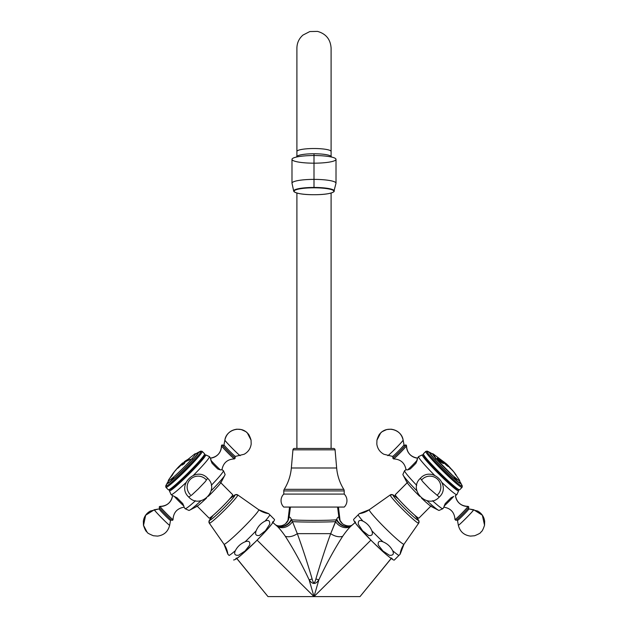 <?xml version="1.0" encoding="UTF-8"?>
<svg xmlns="http://www.w3.org/2000/svg" width="628" height="628" viewBox="0 0 628 628"><rect width="100%" height="100%" fill="white"/><g stroke="black" fill="none" stroke-linecap="round" stroke-linejoin="round"><path stroke-width="0.94" d="M236.371 558.017L267.999 596.6L236.842 558.465L267.999 596.6L314 596.6L257.119 540.159L314 596.6L309.125 579.785C301.691 563.952 293.763 549.461 285.324 536.296C281.941 531.437 279.122 527.999 276.854 525.974L274.797 524.262M267.999 596.6L360.009 596.6L391.158 558.465L360.009 596.6L314 596.6L370.881 540.159L314 596.6L318.875 579.785C326.309 563.952 334.245 549.461 342.676 536.296C346.059 531.437 348.885 527.999 351.146 525.974L352.104 525.126L351.146 525.974A11.383 9.169 45.8 0 1 335.517 521.617L336.671 519.199C337.621 517.331 338.374 516.734 338.932 517.409L337.574 507.063L338.932 517.409L339.779 519.285A11.383 9.899 -16.9 0 0 340.038 520.376A11.383 9.899 163.1 0 1 339.779 519.285L338.932 517.409A11.383 10.692 -49.7 0 0 342.425 523.721A11.383 10.692 130.3 0 1 338.932 517.409C338.374 516.734 337.621 517.331 336.671 519.199A11.383 9.828 -123.9 0 0 352.08 525.126M336.49 596.6L346.53 596.6L336.49 596.6M289.563 507.063L287.962 520.376A11.383 9.899 16.9 0 0 288.221 519.285L289.068 517.409L290.426 507.063L289.068 517.409C289.626 516.734 290.379 517.331 291.329 519.199L291.58 519.78C300.027 520.628 327.973 520.628 336.42 519.78C327.973 520.628 300.027 520.628 291.58 519.78L292.483 521.617C301.691 522.245 326.309 522.245 335.517 521.617C326.309 522.245 301.691 522.245 292.483 521.617L297.303 533.643L330.697 533.643L336.671 519.199A11.383 9.828 56.1 0 0 352.182 525.055L355.581 522.166M315.876 578.969C320.735 562.437 325.681 547.333 330.697 533.643L297.303 533.643C302.319 547.333 307.265 562.437 312.124 578.969C313.38 583.946 314.628 583.946 315.876 578.969C320.735 562.437 325.681 547.333 330.697 533.643L335.517 521.617A11.383 9.169 -134.2 0 0 351.146 525.974C348.885 527.999 346.059 531.437 342.676 536.296A11.383 7.379 29.2 0 1 330.697 533.643A11.383 7.379 -150.8 0 0 342.676 536.296C334.245 549.461 326.309 563.952 318.875 579.785A11.383 4.074 19.9 0 1 315.876 578.969A11.383 4.074 -160.1 0 0 318.875 579.785L314 596.6L309.125 579.785C312.438 584.668 315.688 584.668 318.875 579.785C315.688 584.668 312.438 584.668 309.125 579.785A11.383 4.074 160.1 0 0 312.124 578.969C313.38 583.946 314.628 583.946 315.876 578.969M352.151 525.079A11.383 9.671 53.1 0 1 336.42 519.78A11.383 9.671 -126.9 0 0 352.151 525.079M353.203 524.262L352.104 525.126M312.124 578.969A11.383 4.074 -19.9 0 1 309.125 579.785C301.691 563.952 293.755 549.461 285.324 536.296A11.383 7.379 150.8 0 0 297.303 533.643C302.319 547.333 307.265 562.437 312.124 578.969M285.324 536.296C281.941 531.437 279.122 527.999 276.854 525.974A11.383 9.169 134.2 0 0 292.483 521.617L297.303 533.643A11.383 7.379 -29.2 0 1 285.324 536.296M275.849 525.079A11.383 9.671 126.9 0 0 291.58 519.78L292.483 521.617A11.383 9.169 -45.8 0 1 276.854 525.974L275.896 525.126M287.962 520.376L285.583 523.721A11.383 10.692 49.7 0 0 289.068 517.409C289.626 516.734 290.379 517.331 291.329 519.199A11.383 9.828 -56.1 0 1 275.818 525.055A11.383 9.828 123.9 0 0 291.329 519.199L291.58 519.78A11.383 9.671 -53.1 0 1 275.873 525.094M288.221 519.285L289.068 517.409A11.383 10.692 -130.3 0 1 286.329 523.022M296.903 448.463L296.903 193.055L296.903 448.463M331.097 193.055L331.097 448.463L331.097 193.055M296.903 48.128L296.903 151.489L296.903 48.128C297.005 42.892 299.022 38.544 302.955 35.082L309.816 31.549L317.54 31.4C325.987 33.786 330.509 39.368 331.097 48.128L331.097 151.489L331.097 48.128M331.097 151.489A17.097 2.967 180 0 0 314 148.522A17.097 2.967 180 0 0 296.903 151.489L296.903 156.474L296.903 151.489A17.097 2.967 0 0 1 314 148.522A17.097 2.967 0 0 1 331.097 151.489L331.097 156.474L331.097 151.489M331.097 156.733A17.097 2.967 180 0 0 314 153.766A17.097 2.967 180 0 0 296.903 156.733M296.259 157.094L297.177 156.215A17.097 2.967 0 0 1 314 153.766L314 155.532L314 153.766A17.097 2.967 0 0 1 330.83 156.215L331.741 157.094M344.254 507.063L283.746 507.063A9.106 9.106 0 0 1 283.785 494.079L344.215 494.079A9.106 9.106 0 0 1 344.254 507.063L283.746 507.063A9.106 9.106 0 0 1 283.785 494.079L283.785 490.931L344.215 490.931L344.215 494.079L283.785 494.079L283.785 490.931A3.054 3.054 0 0 1 284.241 489.322L343.759 489.322A3.054 3.054 0 0 1 344.215 490.931L283.785 490.931A3.054 3.054 0 0 1 284.241 489.322L343.759 489.322A48.427 48.427 0 0 1 336.655 467.993L291.345 467.993A48.427 48.427 0 0 1 284.241 489.322A48.427 48.427 0 0 0 291.345 467.993L292.938 449.836L335.069 449.836L336.655 467.993L291.345 467.993L292.938 449.836A1.499 1.499 0 0 1 294.43 448.463L333.57 448.463A1.499 1.499 0 0 1 335.069 449.836L292.938 449.836A1.499 1.499 0 0 1 294.43 448.463L333.57 448.463A1.499 1.499 0 0 1 335.069 449.836L336.655 467.993A48.427 48.427 0 0 0 343.759 489.322A3.054 3.054 0 0 1 344.215 490.931L344.215 494.079A9.106 9.106 0 0 1 344.254 507.063M334.261 191.257A20.324 3.533 180 0 0 314 187.45L314 179.38A22.011 3.823 -0 0 1 336.011 183.203A22.011 3.823 180 0 0 314 179.38L314 155.532A22.011 3.823 -0 0 1 336.011 159.355L336.011 183.203L333.766 191.87C330.438 193.746 323.852 194.704 314 194.719A19.884 3.454 180 0 0 333.884 191.265A19.884 3.454 180 0 0 314 187.811A19.884 3.454 180 0 0 294.116 191.265A19.884 3.454 180 0 0 314 194.719L314 194.719A19.884 3.454 180 0 0 333.884 191.265A19.884 3.454 180 0 0 314 187.811A19.884 3.454 180 0 0 294.116 191.265A19.884 3.454 180 0 0 314 194.719C304.148 194.704 297.562 193.746 294.234 191.87L293.739 191.257A20.324 3.533 -0 0 1 314 187.45A20.324 3.533 180 0 0 293.739 191.257L291.989 183.203A22.011 3.823 -0 0 1 314 179.38L314 187.45A20.324 3.533 -0 0 1 334.261 191.257M314 155.532A22.011 3.823 180 0 0 291.989 159.355A22.011 3.823 180 0 0 314 163.178A22.011 3.823 180 0 0 336.011 159.355A22.011 3.823 180 0 0 314 155.532L314 179.38A22.011 3.823 180 0 0 291.989 183.203L291.989 159.355A22.011 3.823 -0 0 1 314 155.532M392.272 558.677A26.345 1.947 -135.2 0 1 372.223 541.477A26.345 1.947 -135.2 0 1 354.914 521.523M358.58 514.41L358.086 514.905A29.752 2.198 44.8 0 0 362.913 521.114C359.522 519.584 357.991 520.651 358.329 524.325L362.591 530.77L368.605 535.456C372.114 535.943 373.189 534.389 371.847 530.793A29.752 2.198 44.8 0 0 382.915 541.799C379.312 540.472 377.766 541.564 378.268 545.065L382.994 551.054L389.454 555.278C393.136 555.592 394.196 554.061 392.641 550.678A29.752 2.198 44.8 0 0 398.874 555.474L394.415 559.964M394.486 559.886L400.122 554.218A22.71 22.647 44.8 0 1 403.992 544.24A24.476 1.805 -135.2 0 1 385.364 528.266A24.476 1.805 -135.2 0 1 369.288 509.724A22.71 22.647 44.8 0 1 359.334 513.649L358.086 514.905A29.752 2.198 44.8 0 0 362.913 521.114C367.035 523.195 370.01 526.421 371.847 530.793A29.752 2.198 44.8 0 0 382.915 541.799C387.295 543.613 390.538 546.572 392.641 550.678A29.752 2.198 44.8 0 0 398.874 555.474L399.369 554.979M404.016 544.201A24.476 1.805 -135.2 0 1 404.008 544.225A24.476 1.805 -135.2 0 1 403.992 544.24L418.664 523.202L403.992 544.24A24.476 1.805 -135.2 0 1 385.364 528.266A24.476 1.805 -135.2 0 1 369.288 509.724L390.247 494.942A20.041 1.484 44.8 0 0 403.411 510.124A20.041 1.484 44.8 0 0 418.664 523.202A20.041 1.484 -135.2 0 1 403.411 510.124A20.041 1.484 -135.2 0 1 390.247 494.942A2.276 2.269 44.8 0 1 393.159 495.194A17.796 1.319 44.8 0 0 404.848 508.672A17.796 1.319 44.8 0 0 418.397 520.29A2.276 2.269 44.8 0 1 418.664 523.202A20.041 1.484 44.8 0 0 418.672 523.187A2.276 2.269 -135.2 0 0 418.397 520.29A17.796 1.319 -135.2 0 1 404.848 508.672A17.796 1.319 -135.2 0 1 393.159 495.194A17.796 1.319 -135.2 0 1 398.285 498.875A17.796 1.319 44.8 0 0 393.159 495.194A2.276 2.269 -135.2 0 0 390.247 494.942A20.041 1.484 44.8 0 0 390.247 494.942L369.288 509.724A24.476 1.805 -135.2 0 1 369.303 509.708A24.476 1.805 -135.2 0 1 369.327 509.7M414.684 515.188A17.796 1.319 -135.2 0 1 418.397 520.29A17.796 1.319 44.8 0 0 414.684 515.188M399.541 554.799L400.122 554.218A22.71 22.647 -135.2 0 1 403.992 544.24A24.476 1.805 -135.2 0 1 403.992 544.24L400.169 554.179M359.373 513.61L369.303 509.708A24.476 1.805 -135.2 0 0 369.288 509.724A22.71 22.647 -135.2 0 1 359.334 513.649L358.753 514.23M369.303 509.708L390.263 494.927A20.041 1.484 -135.2 0 1 390.263 494.927A20.041 1.484 -135.2 0 1 390.278 494.919M414.747 515.243L418.868 520.667L418.672 523.187A20.041 1.484 -135.2 0 1 418.664 523.202L404.008 544.225M398.874 555.474L400.122 554.218M392.641 550.678C394.196 554.061 393.136 555.592 389.454 555.278L382.994 551.054L378.268 545.065C377.766 541.564 379.312 540.472 382.915 541.799C387.295 543.613 390.538 546.572 392.641 550.678M371.847 530.793C373.189 534.389 372.114 535.943 368.605 535.456L362.591 530.77L358.329 524.325C357.991 520.651 359.522 519.584 362.913 521.114C367.035 523.195 370.01 526.421 371.847 530.793M359.334 513.649L354.098 518.916M394.4 559.972C393.952 560.796 389.902 557.821 382.248 551.062L372.129 541.399L358.188 526.547C355.165 523.03 353.643 520.651 353.611 519.403L353.697 519.317M354.121 518.893L355.338 517.668M356.696 516.302L357.513 515.478M273.086 521.523A26.345 1.947 135.2 0 1 255.777 541.477A26.345 1.947 135.2 0 1 235.728 558.677M258.673 509.7A24.476 1.805 135.2 0 1 258.697 509.708A24.476 1.805 135.2 0 1 258.712 509.724L237.753 494.942A2.276 2.269 135.2 0 0 234.841 495.194A17.796 1.319 -44.8 0 0 229.715 498.875A17.796 1.319 135.2 0 1 234.841 495.194A17.796 1.319 135.2 0 1 223.152 508.672A17.796 1.319 135.2 0 1 209.603 520.29A2.276 2.269 135.2 0 0 209.336 523.202A20.041 1.484 -44.8 0 0 209.336 523.202A2.276 2.269 -44.8 0 1 209.603 520.29A17.796 1.319 -44.8 0 0 223.152 508.672A17.796 1.319 -44.8 0 0 234.841 495.194A2.276 2.269 -44.8 0 1 237.753 494.942A20.041 1.484 135.2 0 1 224.589 510.124A20.041 1.484 135.2 0 1 209.336 523.202L224.008 544.24A24.476 1.805 135.2 0 1 223.992 544.225L209.336 523.202A20.041 1.484 -44.8 0 0 224.589 510.124A20.041 1.484 -44.8 0 0 237.753 494.942L258.712 509.724A24.476 1.805 135.2 0 1 242.636 528.266A24.476 1.805 135.2 0 1 224.008 544.24A22.71 22.647 135.2 0 1 227.878 554.218L229.126 555.474A29.752 2.198 -44.8 0 0 235.359 550.678C237.463 546.572 240.705 543.613 245.085 541.799A29.752 2.198 -44.8 0 0 256.153 530.793C257.99 526.421 260.965 523.195 265.087 521.114A29.752 2.198 -44.8 0 0 269.914 514.905L268.666 513.649A22.71 22.647 -44.8 0 1 258.712 509.724A24.476 1.805 135.2 0 1 242.636 528.266A24.476 1.805 135.2 0 1 224.008 544.24A22.71 22.647 -44.8 0 1 227.878 554.218L229.126 555.474A29.752 2.198 -44.8 0 0 235.359 550.678C233.804 554.061 234.864 555.592 238.538 555.278L245.014 551.054L249.732 545.057C250.234 541.564 248.688 540.472 245.085 541.799A29.752 2.198 -44.8 0 0 256.153 530.793C254.811 534.381 255.886 535.935 259.388 535.456L265.409 530.77L269.671 524.317C270.001 520.643 268.478 519.576 265.087 521.114A29.752 2.198 -44.8 0 0 269.914 514.905L274.381 519.395C275.213 519.858 272.214 523.893 265.416 531.508L255.698 541.579L240.767 555.435C237.235 558.433 234.848 559.948 233.6 559.972M209.603 520.29A17.796 1.319 135.2 0 1 213.316 515.188A17.796 1.319 -44.8 0 0 209.603 520.29M274.31 519.317L269.428 514.41M269.247 514.23L268.666 513.649A22.71 22.647 135.2 0 1 258.712 509.724A24.476 1.805 135.2 0 0 258.697 509.708L268.627 513.61M237.722 494.919A20.041 1.484 135.2 0 1 237.737 494.927A20.041 1.484 -44.8 0 0 237.737 494.927A20.041 1.484 135.2 0 1 237.753 494.942L258.697 509.708M227.838 554.179L223.992 544.225A24.476 1.805 135.2 0 1 223.992 544.225A24.476 1.805 135.2 0 1 223.984 544.201M213.253 515.243L209.21 520.494L209.328 523.187A20.041 1.484 135.2 0 1 209.328 523.187L223.992 544.225M269.914 514.905L268.666 513.649M265.087 521.114C268.478 519.576 270.001 520.643 269.671 524.317L265.409 530.77L259.388 535.456C255.886 535.935 254.811 534.381 256.153 530.793C257.99 526.421 260.965 523.195 265.087 521.114M245.085 541.799C248.688 540.472 250.234 541.564 249.732 545.057L245.014 551.054L238.538 555.278C234.864 555.592 233.804 554.061 235.359 550.678C237.463 546.572 240.705 543.613 245.085 541.799M232.627 494.644A16.634 1.232 135.2 0 1 232.721 494.731A16.634 1.232 135.2 0 1 221.166 507.871A16.634 1.232 135.2 0 1 209.069 518.076M220.459 482.382L232.69 494.676A16.634 1.232 135.2 0 1 232.721 494.731L220.805 482.751L232.721 494.731A16.634 1.232 135.2 0 1 221.464 507.573A16.634 1.232 135.2 0 1 209.1 518.131L196.87 505.838M221.425 481.527A17.945 1.327 135.2 0 1 208.331 496.308A17.945 1.327 135.2 0 0 221.268 482.006L224.871 475.137A25.544 1.892 -44.8 0 0 225.091 474.446A65.862 65.595 169.6 0 0 223.435 470.717A26.996 1.994 -44.8 0 0 223.411 470.662L225.075 474.399A25.544 1.892 135.2 0 1 225.091 474.446A25.544 1.892 135.2 0 1 211.126 490.821A25.544 1.892 -44.8 0 0 224.871 475.137M188.777 510.289A25.544 1.892 -44.8 0 0 189.601 510.211L196.493 506.647A17.945 1.327 135.2 0 0 206.494 498.09A17.945 1.327 135.2 0 1 195.912 506.702M234.487 458.848A9.247 0.463 -134.6 0 1 234.456 458.903C227.438 459.225 223.27 462.844 221.959 469.76L220.397 469.909L221.959 469.736A45.773 45.585 169.6 0 0 223.435 470.717A26.996 1.994 -44.8 0 0 223.356 470.6L221.794 469.556M173.038 519.537A0.777 0.769 169.6 0 1 172.119 520.29A9.153 0.463 -134.6 0 1 165.831 514.622A9.153 0.463 -134.6 0 1 159.237 507.338L160.069 506.38A9.247 0.463 45.4 0 0 160.03 506.435A9.247 0.463 45.4 0 0 166.624 513.72A9.247 0.463 45.4 0 0 173.038 519.521C173.461 512.495 177.143 508.382 184.083 507.165L185.079 508.672A26.996 1.994 -44.8 0 0 195.528 500.728A26.996 1.994 -44.8 0 1 185.142 508.727A26.996 1.994 -44.8 0 1 185.056 508.601A45.773 45.585 169.6 0 0 184.083 507.126L183.831 506.003L184.083 507.126M222.445 444.946L221.48 445.762A9.247 0.463 -134.6 0 0 227.721 452.71A9.247 0.463 -134.6 0 0 234.456 458.903A9.247 0.463 -134.6 0 1 227.721 452.71A9.247 0.463 -134.6 0 1 221.48 445.778A9.247 0.463 -134.6 0 1 221.48 445.762A12.105 12.058 -10.4 0 1 210.443 458.157L210.882 460.332A9.043 0.455 45.4 0 0 220.397 469.909L217.806 469.006L212.029 463.197L210.443 458.157A12.105 12.058 169.6 0 0 221.48 445.778A9.247 0.463 -134.6 0 1 221.48 445.747A9.247 0.463 -134.6 0 1 221.48 445.762A0.777 0.769 -10.4 0 1 222.398 444.993A9.153 0.463 45.4 0 1 222.445 444.946A9.153 0.463 45.4 0 1 223.183 445.456A9.153 0.463 45.4 0 0 222.398 444.993A0.777 0.769 169.6 0 0 221.48 445.778C221.056 452.78 217.374 456.901 210.435 458.11L209.446 456.611A26.996 1.994 135.2 0 1 209.469 456.682A45.773 45.585 169.6 0 0 210.443 458.157A45.773 45.585 -10.4 0 1 209.469 456.682A65.862 65.595 169.6 0 0 205.709 454.962A25.544 1.892 -44.8 0 0 205.615 454.837L209.383 456.556A26.996 1.994 135.2 0 1 209.469 456.682A26.996 1.994 135.2 0 1 193.502 475.215A26.996 1.994 135.2 0 0 209.469 456.682A65.862 65.595 -10.4 0 0 205.709 454.962L204.304 455.331L205.709 454.962A25.544 1.892 135.2 0 1 187.968 475.129A25.544 1.892 135.2 0 1 169.395 490.806A65.862 65.595 169.6 0 0 169.427 490.884A65.862 65.595 -10.4 0 1 169.395 490.806A25.544 1.892 135.2 0 1 169.419 490.578L169.819 489.141M169.552 490.24A25.544 1.892 -44.8 0 0 169.395 490.806A25.544 1.892 -44.8 0 0 169.411 490.845A25.544 1.892 -44.8 0 0 188.149 474.949A25.544 1.892 -44.8 0 0 205.709 454.962A25.544 1.892 135.2 0 0 205.348 454.845L203.912 455.229M169.733 489.581L169.395 490.806L169.733 489.581M168.343 489.746A25.544 1.892 -44.8 0 0 168.704 489.856A25.544 1.892 -44.8 0 0 187.827 473.159A25.544 1.892 -44.8 0 0 204.634 454.13A25.544 1.892 -44.8 0 0 204.657 453.895L202.232 451.454A25.544 1.892 -44.8 0 0 202.185 451.367L204.61 453.809A25.544 1.892 135.2 0 1 204.657 453.895A25.544 1.892 -44.8 0 0 204.524 453.761M197.687 452.678A22.011 1.625 -44.8 0 0 196.376 453.526A22.011 1.625 135.2 0 1 198.401 452.607A22.011 1.625 -44.8 0 0 197.687 452.678L200.261 451.344A24.853 1.837 135.2 0 1 201.07 451.273L198.401 452.607A22.011 1.625 135.2 0 1 183.109 469.987A22.011 1.625 135.2 0 1 167.111 483.497A22.011 1.625 135.2 0 1 168.155 481.598A22.011 1.625 -44.8 0 0 167.299 482.901A22.011 1.625 -44.8 0 0 167.111 483.497L165.737 486.143L165.918 487.304A25.544 1.892 -44.8 0 0 165.918 487.304A25.544 1.892 -44.8 0 0 165.957 487.391A25.544 1.892 -44.8 0 0 184.946 471.173A25.544 1.892 -44.8 0 0 202.232 451.454L204.657 453.895A25.544 1.892 135.2 0 1 187.372 473.614A25.544 1.892 135.2 0 1 168.382 489.832L165.957 487.391M166.679 484.321A24.853 1.837 -44.8 0 0 165.737 486.135L167.111 483.497A22.011 1.625 -44.8 0 0 183.109 469.987A22.011 1.625 -44.8 0 0 198.401 452.607L201.07 451.273A24.853 1.837 135.2 0 1 183.808 470.898A24.853 1.837 135.2 0 1 165.737 486.143A24.853 1.837 135.2 0 1 165.949 485.475L167.299 482.901M197.467 453.526A20.7 1.531 -44.8 0 0 196.737 453.628A20.7 1.531 -44.8 0 1 197.435 453.455A20.7 1.531 -44.8 0 1 197.467 453.526A20.7 1.531 -44.8 0 1 183.086 469.877A20.7 1.531 -44.8 0 1 168.037 482.579L168.037 482.579A20.7 1.531 -44.8 0 0 168.076 482.649A20.7 1.531 -44.8 0 0 183.462 469.509A20.7 1.531 -44.8 0 0 197.467 453.526M168.249 481.959A20.7 1.531 -44.8 0 0 168.037 482.579A20.7 1.531 -44.8 0 1 168.249 481.959M189.601 510.211A25.544 1.892 -44.8 0 0 201.023 500.697A25.544 1.892 135.2 0 1 188.871 510.415L185.142 508.727M222.014 469.775A45.773 45.585 -10.4 0 0 223.435 470.717A26.996 1.994 -44.8 0 1 211.298 485.334A26.996 1.994 -44.8 0 0 223.435 470.717A65.862 65.595 -10.4 0 1 225.091 474.446M169.411 490.845L171.106 494.621A26.996 1.994 135.2 0 0 185.825 482.736A26.996 1.994 135.2 0 1 171.161 494.683A26.996 1.994 135.2 0 1 171.091 494.566M172.559 495.547L176.994 497.784L182.764 503.593L183.831 506.003A9.043 0.455 -134.6 0 1 174.317 496.426L172.559 495.547C171.248 502.431 167.079 506.05 160.069 506.38A9.247 0.463 45.4 0 0 160.03 506.435A0.777 0.769 169.6 0 0 159.237 507.338L159.237 507.338A0.777 0.769 -10.4 0 1 160.03 506.435A12.105 12.058 169.6 0 0 172.551 495.641M169.796 489.361A24.249 1.79 -44.8 0 0 187.419 474.485A24.249 1.79 -44.8 0 0 204.257 455.339M204.634 454.13L204.233 455.559A24.249 1.79 135.2 0 1 188.29 473.622A24.249 1.79 135.2 0 1 170.141 489.471L168.704 489.856M201.07 451.273A24.853 1.837 -44.8 0 0 200.929 451.14L202.083 451.32A25.544 1.892 135.2 0 1 202.232 451.454L201.07 451.273L202.232 451.454A25.544 1.892 135.2 0 1 184.483 471.628A25.544 1.892 135.2 0 1 165.918 487.304A25.544 1.892 135.2 0 1 165.91 487.297A25.544 1.892 135.2 0 1 165.91 487.289L165.737 486.143A24.853 1.837 -44.8 0 0 165.737 486.143A24.853 1.837 -44.8 0 0 183.808 470.898A24.853 1.837 -44.8 0 0 201.07 451.273M147.093 532.159L143.459 525.228L145.649 515.235L154.315 509.748A10.912 0.549 -134.6 0 1 154.347 509.685L145.649 515.235L143.514 525.487M154.315 509.748C154.072 510.509 170.361 526.892 169.662 525.173A10.912 0.549 -134.6 0 1 169.662 525.204A10.912 0.549 -134.6 0 1 162.016 518.273A10.912 0.549 -134.6 0 1 154.315 509.748L159.096 508.923L154.315 509.748M172.559 495.61A12.105 12.058 -10.4 0 1 160.03 506.435A9.247 0.463 45.4 0 0 166.624 513.72A9.247 0.463 45.4 0 0 173.038 519.521A9.247 0.463 45.4 0 0 173.038 519.505A9.247 0.463 45.4 0 0 173.038 519.505L172.072 520.337A9.153 0.463 -134.6 0 1 165.352 514.144A9.153 0.463 -134.6 0 1 159.237 507.338M176.994 497.784L182.764 503.593A9.491 0.479 -134.6 0 1 176.994 497.784A9.491 0.479 45.4 0 0 182.764 503.593L183.831 506.003A9.043 0.455 -134.6 0 1 174.317 496.426L176.994 497.784M159.732 508.021L159.119 508.884A8.125 0.408 45.4 0 0 159.096 508.923A0.777 0.769 169.6 0 0 159.74 508.083A0.777 0.769 -10.4 0 1 159.096 508.923A8.125 0.408 45.4 0 0 164.834 515.274A8.125 0.408 45.4 0 0 170.526 520.439A8.125 0.408 45.4 0 0 170.526 520.416A8.125 0.408 45.4 0 1 170.526 520.439L169.662 525.204C168.092 531.571 164.065 535.205 157.565 536.1L153.373 535.747C149.291 534.043 147.297 532.952 147.384 532.473L146.866 531.947C147.046 531.531 145.924 532.748 143.459 525.228L143.341 521.162C144.032 516.648 146.363 513.272 150.351 511.035L159.119 508.884A8.125 0.408 45.4 0 0 159.096 508.923A8.125 0.408 45.4 0 0 164.834 515.274A8.125 0.408 45.4 0 0 170.526 520.439L171.515 519.874M207.633 478.293L205.199 481.715L198.401 488.851L191.823 494.966L188.745 497.07L191.823 494.966L198.401 488.851L205.199 481.715L207.633 478.293C196.101 465.529 176.044 485.468 188.745 497.07C200.277 509.834 220.326 489.887 207.633 478.293M205.819 479.352A10.912 10.864 169.6 0 0 190.394 479.297A10.912 10.864 169.6 0 0 190.308 494.66M251.09 440.228L247.424 433.124C240.508 425.446 226.213 429.874 224.863 440.11L224.871 440.055A10.912 0.549 45.4 0 0 224.863 440.11C226.213 429.874 240.508 425.446 247.424 433.124L251.059 440.055C248.602 432.535 247.479 433.752 247.66 433.336L247.134 432.81C247.22 432.331 245.226 431.24 241.152 429.536L236.952 429.183C230.46 430.078 226.425 433.713 224.863 440.079L223.992 444.844A8.125 0.408 -134.6 0 1 223.992 444.844A8.125 0.408 -134.6 0 1 224 444.828M222.398 444.993A9.153 0.463 45.4 0 0 228.992 452.27A9.153 0.463 45.4 0 0 235.28 457.945A9.153 0.463 45.4 0 0 234.786 457.2A9.153 0.463 45.4 0 1 235.28 457.945L235.28 457.945A9.153 0.463 45.4 0 1 228.984 452.27A9.153 0.463 45.4 0 1 222.398 444.993M234.786 457.239A0.777 0.769 169.6 0 0 234.998 457.663A8.761 0.44 45.4 0 0 234.801 457.317A8.761 0.44 -134.6 0 1 234.998 457.663A8.761 0.44 -134.6 0 1 228.984 452.239A8.761 0.44 -134.6 0 1 222.681 445.276A8.761 0.44 -134.6 0 1 223.066 445.433M240.202 455.535C240.909 457.255 224.612 440.872 224.863 440.11L223.992 444.867A8.125 0.408 -134.6 0 1 223.992 444.844L224.863 440.11A10.912 0.549 45.4 0 0 232.289 448.361A10.912 0.549 45.4 0 0 240.179 455.598A10.912 0.549 45.4 0 0 240.202 455.535M217.806 469.006L212.029 463.197A9.491 0.479 45.4 0 0 217.806 469.006A9.491 0.479 -134.6 0 1 212.029 463.197L210.882 460.332A9.043 0.455 45.4 0 0 220.397 469.909L217.806 469.006M223.16 445.495A8.761 0.44 45.4 0 0 222.681 445.276A0.777 0.769 169.6 0 0 223.992 444.867A0.777 0.769 -10.4 0 1 222.681 445.276A8.761 0.44 45.4 0 0 228.984 452.239A8.761 0.44 45.4 0 0 234.998 457.663A0.777 0.769 -10.4 0 1 234.794 457.255L234.817 457.365M235.421 456.36A8.125 0.408 -134.6 0 1 235.398 456.399A8.125 0.408 -134.6 0 1 229.526 451.014A8.125 0.408 -134.6 0 1 223.992 444.867A8.125 0.408 -134.6 0 0 229.526 451.014A8.125 0.408 -134.6 0 0 235.398 456.399L244.166 454.248C248.154 452.011 250.494 448.635 251.176 444.122L251.059 440.055M418.931 518.076A16.634 1.232 -135.2 0 1 406.842 507.871A16.634 1.232 -135.2 0 1 395.287 494.731A16.634 1.232 -135.2 0 1 395.373 494.644M431.13 505.838L418.9 518.131A16.634 1.232 -135.2 0 1 406.536 507.573A16.634 1.232 -135.2 0 1 395.287 494.731L407.203 482.751L395.287 494.731A16.634 1.232 -135.2 0 1 395.31 494.676L407.541 482.382M432.088 506.702A17.945 1.327 -135.2 0 1 421.514 498.09A17.945 1.327 -135.2 0 0 431.507 506.647L438.399 510.211A25.544 1.892 44.8 0 0 439.223 510.289M403.129 475.137A25.544 1.892 44.8 0 0 416.874 490.821A25.544 1.892 -135.2 0 1 402.909 474.446A25.544 1.892 44.8 0 0 403.129 475.137L406.732 482.006A17.945 1.327 -135.2 0 0 419.669 496.308A17.945 1.327 -135.2 0 1 406.583 481.527M455.449 495.61A12.105 12.058 -169.6 0 0 467.97 506.435A9.247 0.471 -45.4 0 0 467.931 506.38L468.763 507.338A0.777 0.769 -169.6 0 0 467.97 506.435A9.247 0.471 -45.4 0 1 461.384 513.72A9.247 0.471 -45.4 0 1 454.962 519.521A9.247 0.471 -45.4 0 0 461.384 513.72A9.247 0.471 -45.4 0 0 467.97 506.435A0.777 0.769 10.4 0 1 468.763 507.338A9.153 0.463 134.6 0 1 462.648 514.144A9.153 0.463 134.6 0 1 455.928 520.337L454.962 519.521A9.247 0.471 -45.4 0 0 454.962 519.521A9.247 0.471 -45.4 0 0 454.962 519.521C454.539 512.495 450.857 508.382 443.918 507.165L442.921 508.672A26.996 1.994 44.8 0 1 432.472 500.736A26.996 1.994 44.8 0 0 442.858 508.727L439.129 510.415A25.544 1.892 -135.2 0 1 426.985 500.697A25.544 1.892 44.8 0 0 438.399 510.211M402.909 474.446A65.862 65.595 10.4 0 1 404.573 470.717A26.996 1.994 44.8 0 0 416.709 485.334A26.996 1.994 44.8 0 1 404.573 470.717A65.862 65.595 -169.6 0 0 402.909 474.446A25.544 1.892 -135.2 0 1 402.925 474.399A25.544 1.892 -135.2 0 1 402.94 474.368M442.858 508.727A26.996 1.994 44.8 0 0 442.952 508.601A45.773 45.585 -169.6 0 1 443.925 507.126L445.236 503.593L451.006 497.784L453.683 496.426A9.043 0.455 134.6 0 1 444.169 506.003L443.925 507.126M392.72 457.945L393.552 458.903A9.247 0.471 134.6 0 0 400.287 452.71A9.247 0.471 134.6 0 0 406.52 445.778A9.247 0.471 134.6 0 1 406.52 445.778A9.247 0.471 134.6 0 1 406.52 445.778A9.247 0.471 134.6 0 1 406.52 445.762A12.105 12.058 -169.6 0 0 417.557 458.157A12.105 12.058 10.4 0 1 406.52 445.778A0.777 0.769 -169.6 0 0 405.602 444.993A9.153 0.463 -45.4 0 1 399.016 452.27A9.153 0.463 -45.4 0 1 392.72 457.945L392.72 457.945A9.153 0.463 -45.4 0 1 393.222 457.2A9.153 0.463 -45.4 0 0 392.72 457.945A9.153 0.463 -45.4 0 0 399.016 452.278A9.153 0.463 -45.4 0 0 405.602 444.993A0.777 0.769 10.4 0 1 406.52 445.778A9.247 0.471 134.6 0 1 400.287 452.71A9.247 0.471 134.6 0 1 393.552 458.903C400.562 459.225 404.73 462.844 406.041 469.76L407.603 469.909A9.043 0.455 -45.4 0 0 417.118 460.34L417.557 458.157A45.773 45.585 -169.6 0 0 418.531 456.682A26.996 1.994 -135.2 0 0 434.498 475.215A26.996 1.994 -135.2 0 1 418.531 456.682A45.773 45.585 10.4 0 1 417.557 458.157L415.971 463.197L410.194 469.006L407.603 469.909L406.041 469.736A45.773 45.585 10.4 0 1 404.573 470.717A45.773 45.585 -169.6 0 0 405.978 469.775M456.894 494.621A26.996 1.994 -135.2 0 0 456.909 494.566A26.996 1.994 -135.2 0 1 456.839 494.683A26.996 1.994 -135.2 0 1 442.183 482.736A26.996 1.994 -135.2 0 0 456.894 494.621L458.589 490.845A25.544 1.892 44.8 0 0 458.605 490.806A25.544 1.892 -135.2 0 1 440.032 475.129A25.544 1.892 -135.2 0 1 422.291 454.962A25.544 1.892 44.8 0 0 439.851 474.949A25.544 1.892 44.8 0 0 458.589 490.845M424.088 455.229L422.652 454.845A25.544 1.892 -135.2 0 0 422.291 454.962A25.544 1.892 44.8 0 1 422.385 454.837L418.625 456.556A26.996 1.994 -135.2 0 0 418.531 456.682A65.862 65.595 10.4 0 1 422.291 454.962L423.704 455.331L422.291 454.962A65.862 65.595 -169.6 0 0 418.531 456.682A26.996 1.994 -135.2 0 1 418.562 456.611L417.565 458.11C410.626 456.901 406.944 452.78 406.52 445.762L405.555 444.946A9.153 0.463 -45.4 0 0 404.817 445.456A9.153 0.463 -45.4 0 1 405.602 444.993A9.153 0.463 -45.4 0 0 405.555 444.946M458.189 489.141L458.581 490.578A25.544 1.892 -135.2 0 1 458.605 490.806L458.267 489.581L458.605 490.806A25.544 1.892 44.8 0 0 458.448 490.24M423.743 455.339L423.5 454.46L423.743 455.339A24.249 1.79 44.8 0 0 440.581 474.485A24.249 1.79 44.8 0 0 458.205 489.361M459.296 489.856L457.859 489.471A24.249 1.79 -135.2 0 1 439.71 473.622A24.249 1.79 -135.2 0 1 423.767 455.559L423.366 454.13A25.544 1.892 44.8 0 0 440.173 473.159A25.544 1.892 44.8 0 0 459.296 489.856A25.544 1.892 44.8 0 0 459.657 489.746M423.484 453.761A25.544 1.892 44.8 0 0 423.343 453.895L425.776 451.454A25.544 1.892 44.8 0 0 443.054 471.173A25.544 1.892 44.8 0 0 462.043 487.391L459.618 489.832A25.544 1.892 -135.2 0 1 440.628 473.614A25.544 1.892 -135.2 0 1 423.343 453.895A25.544 1.892 44.8 0 0 423.366 454.13M462.043 487.391A25.544 1.892 44.8 0 0 462.09 487.304A25.544 1.892 44.8 0 0 462.09 487.289A25.544 1.892 -135.2 0 1 443.517 471.628A25.544 1.892 -135.2 0 1 425.776 451.454L423.343 453.895A25.544 1.892 -135.2 0 1 423.39 453.809L425.815 451.367A25.544 1.892 44.8 0 0 425.776 451.454L426.93 451.273L429.607 452.607A22.011 1.625 44.8 0 0 444.891 469.995A22.011 1.625 44.8 0 0 460.889 483.497L462.263 486.143A24.853 1.837 -135.2 0 1 444.2 470.898A24.853 1.837 -135.2 0 1 426.93 451.273A24.853 1.837 -135.2 0 1 427.739 451.344L430.313 452.678A22.011 1.625 44.8 0 0 429.607 452.607A22.011 1.625 -135.2 0 1 431.624 453.526A22.011 1.625 44.8 0 0 430.313 452.678M459.845 481.598A22.011 1.625 -135.2 0 1 460.889 483.497A22.011 1.625 -135.2 0 1 444.891 469.995A22.011 1.625 -135.2 0 1 429.607 452.607L426.93 451.273A24.853 1.837 44.8 0 0 444.2 470.898A24.853 1.837 44.8 0 0 462.263 486.143L460.889 483.497A22.011 1.625 44.8 0 0 460.701 482.901A22.011 1.625 44.8 0 0 459.845 481.598M430.533 453.526A20.7 1.531 44.8 0 0 444.914 469.877A20.7 1.531 44.8 0 0 459.963 482.579A20.7 1.531 44.8 0 0 459.751 481.959A20.7 1.531 44.8 0 1 459.963 482.579L459.963 482.579A20.7 1.531 44.8 0 1 459.924 482.649A20.7 1.531 44.8 0 1 444.538 469.509A20.7 1.531 44.8 0 1 430.533 453.526A20.7 1.531 44.8 0 1 431.263 453.628A20.7 1.531 44.8 0 0 430.572 453.455A20.7 1.531 44.8 0 0 430.533 453.526M402.925 474.399L404.589 470.662A26.996 1.994 44.8 0 0 404.573 470.717A26.996 1.994 44.8 0 1 404.644 470.6L406.206 469.556M460.701 482.901L462.051 485.475A24.853 1.837 -135.2 0 1 462.263 486.143L462.09 487.304A25.544 1.892 -135.2 0 1 462.09 487.297A25.544 1.892 -135.2 0 1 462.09 487.304L462.263 486.143A24.853 1.837 44.8 0 0 462.263 486.135A24.853 1.837 44.8 0 0 461.321 484.321M427.071 451.14A24.853 1.837 44.8 0 0 426.93 451.273L425.776 451.454A25.544 1.892 -135.2 0 1 425.917 451.32L427.071 451.14M439.262 497.078L429.599 488.859L422.809 481.723L420.375 478.293L422.809 481.723L429.599 488.859L439.262 497.078C451.956 485.475 431.907 465.529 420.375 478.293C407.674 489.895 427.731 509.834 439.262 497.078M437.692 494.668A10.912 10.864 -169.6 0 0 437.614 479.297A10.912 10.864 -169.6 0 0 422.189 479.36M473.685 509.748L482.351 515.227L484.541 525.22L482.351 515.227L473.661 509.685A10.912 0.549 134.6 0 1 473.685 509.748A10.912 0.549 134.6 0 1 465.984 518.273A10.912 0.549 134.6 0 1 458.338 525.204A10.912 0.549 134.6 0 1 458.346 525.173C457.639 526.892 473.936 510.509 473.685 509.748L468.904 508.923L473.685 509.748M468.763 507.338A9.153 0.463 134.6 0 1 462.177 514.622A9.153 0.463 134.6 0 1 455.881 520.29M455.441 495.523C456.752 502.431 460.921 506.05 467.931 506.38A9.247 0.471 -45.4 0 1 467.97 506.435A12.105 12.058 10.4 0 1 455.449 495.641M445.236 503.593L451.006 497.784A9.491 0.479 134.6 0 1 445.236 503.593A9.491 0.479 -45.4 0 0 451.006 497.784L453.683 496.426A9.043 0.455 134.6 0 1 444.169 506.003L445.236 503.593M484.494 525.471L484.541 525.22C482.084 532.74 480.954 531.531 481.134 531.947L480.616 532.473C480.703 532.952 478.709 534.043 474.635 535.747L470.443 536.1C463.943 535.205 459.908 531.571 458.338 525.204L457.474 520.439A8.125 0.408 -45.4 0 0 463.166 515.274A8.125 0.408 -45.4 0 0 468.904 508.923A0.777 0.769 10.4 0 1 468.26 508.083A0.777 0.769 -169.6 0 0 468.904 508.923A8.125 0.408 -45.4 0 0 468.88 508.876L477.641 511.035C481.629 513.264 483.968 516.64 484.659 521.154L484.541 525.22M456.485 519.874L457.474 520.439A8.125 0.408 -45.4 0 1 457.474 520.416A8.125 0.408 -45.4 0 0 457.474 520.439A8.125 0.408 -45.4 0 0 463.166 515.274A8.125 0.408 -45.4 0 0 468.904 508.923A8.125 0.408 -45.4 0 0 468.88 508.876L468.268 508.021M404.934 445.433A8.761 0.44 134.6 0 1 405.319 445.276A0.777 0.769 10.4 0 1 404.008 444.867L403.137 440.11A10.912 0.549 -45.4 0 0 403.137 440.079L404.008 444.867A8.125 0.408 134.6 0 1 398.474 451.014A8.125 0.408 134.6 0 1 392.602 456.399L383.841 454.248C379.854 452.019 377.514 448.643 376.824 444.129L376.941 440.063L380.576 433.124C387.492 425.446 401.787 429.874 403.137 440.11C403.388 440.872 387.091 457.255 387.798 455.535A10.912 0.549 -45.4 0 0 387.821 455.598A10.912 0.549 -45.4 0 0 395.711 448.361A10.912 0.549 -45.4 0 0 403.137 440.11C401.787 429.874 387.492 425.446 380.576 433.124L376.91 440.236M404 444.828A8.125 0.408 134.6 0 1 404.008 444.844A0.777 0.769 -169.6 0 0 405.319 445.276A8.761 0.44 134.6 0 1 399.016 452.239A8.761 0.44 134.6 0 1 393.002 457.663A8.761 0.44 134.6 0 1 393.199 457.317A8.761 0.44 -45.4 0 0 393.002 457.663A8.761 0.44 -45.4 0 0 399.016 452.239A8.761 0.44 -45.4 0 0 405.319 445.276A8.761 0.44 -45.4 0 0 404.84 445.495M415.971 463.197L410.194 469.006A9.491 0.479 -45.4 0 0 415.971 463.197A9.491 0.479 134.6 0 1 410.194 469.006L407.603 469.909A9.043 0.455 -45.4 0 0 417.118 460.34L415.971 463.197M393.175 457.388L393.214 457.255A0.777 0.769 10.4 0 1 393.002 457.663A0.777 0.769 -169.6 0 0 393.214 457.255L392.602 456.399A8.125 0.408 134.6 0 1 392.579 456.36M404.864 445.495L404.008 444.844A8.125 0.408 134.6 0 1 404.008 444.867A8.125 0.408 134.6 0 1 404.008 444.867A8.125 0.408 134.6 0 1 398.474 451.014A8.125 0.408 134.6 0 1 392.602 456.399M457.137 481.017A19.586 1.444 44.8 0 0 454.295 477.578M439.828 459.327L437.873 458.307C436.837 457.977 436.79 458.377 437.724 459.5L436.225 458.935L433.32 454.005A19.138 1.413 44.8 0 0 436.225 458.935A1.452 0.973 138.7 0 0 434.827 459.327A1.452 0.973 -41.3 0 1 436.225 458.935A19.138 1.413 44.8 0 0 452.427 475.263A19.138 1.413 44.8 0 0 459.358 479.902L458.393 480.208L452.427 475.263L436.225 458.935L439.843 461.431C442.63 463.44 443.902 463.927 443.666 462.899L441.696 462.294L439.082 460.073L443.541 462.404C447.513 466.369 448.91 467.381 447.725 465.419L453.432 471.495L449.436 466.957A75.022 55.515 130.2 0 1 450.19 467.836L451.563 469.367A75.03 50.162 -41.3 0 1 452.105 469.925L452.341 470.137A74.74 21.446 -46.4 0 0 452.121 469.846A75.038 71.663 -31.3 0 1 452.419 470.199A74.63 45.726 131.5 0 1 453.432 471.495A74.983 50.13 138.7 0 0 449.993 468.072A75.093 55.57 -49.8 0 0 449.46 467.389L449.334 467.044A75.077 55.554 -49.8 0 0 448.573 466.157A75.077 55.554 -49.8 0 0 447.678 465.167L446.43 463.959A75.093 55.57 -49.8 0 0 445.974 463.503A74.983 50.13 -41.3 0 1 447.858 465.246A74.968 55.476 130.2 0 1 448.314 465.709L448.533 465.96A75.022 55.515 130.2 0 1 449.436 466.957L448.494 466A74.975 55.476 130.2 0 1 450.15 467.868L451.532 469.399A74.983 50.13 -41.3 0 1 452.066 469.964L452.341 470.137M455.3 474.47C456.438 475.734 456.587 475.734 455.74 474.47A74.983 50.13 138.7 0 0 454.075 472.256A74.528 55.146 -49.8 0 0 453.542 471.565L459.358 479.902L459.869 481.386L459.351 482.54M443.69 462.954A19.138 1.413 44.8 0 0 443.651 462.915A74.889 67.824 144 0 0 443.062 462.514A74.889 67.824 -36 0 1 443.627 462.93L443.69 462.954M446.822 464.689C448.196 466.486 447.442 465.945 444.553 463.056C442.222 460.418 446.053 463.637 446.822 464.689C448.196 466.486 447.442 465.945 444.553 463.056C442.222 460.418 446.053 463.637 446.822 464.689L447.552 465.662M447.003 464.492A74.936 50.099 -41.3 0 1 447.576 465.042A74.936 50.099 -41.3 0 1 447.819 465.285A74.92 55.445 130.2 0 1 448.117 465.576A74.92 55.445 130.2 0 1 448.18 465.638A74.92 55.445 -49.8 0 0 447.819 465.285L447.819 465.285A74.936 50.099 138.7 0 0 447.003 464.492M452.301 470.168L452.066 469.964A74.983 50.13 138.7 0 0 451.532 469.399L450.15 467.868A74.975 55.476 -49.8 0 0 448.494 466L448.533 465.96M452.356 470.199A74.983 71.623 -31.3 0 1 452.388 470.239A74.583 45.695 131.5 0 1 453.031 471.039A74.583 45.695 -48.5 0 0 452.388 470.239L452.388 470.239A74.983 71.623 148.7 0 0 452.356 470.199M430.682 454.028L431.852 453.51L433.32 454.005L445.974 463.503L447.725 465.419C443.721 461.478 442.324 460.473 443.541 462.404C442.324 460.473 443.721 461.478 447.725 465.419C448.902 467.381 447.513 466.369 443.541 462.404L442.661 461.148M447.693 465.458C443.682 461.517 442.285 460.512 443.501 462.444C442.285 460.512 443.682 461.517 447.693 465.458L448.557 466.706L447.693 465.458M447.725 465.419L448.58 466.69M444.522 463.087C447.403 465.976 448.164 466.518 446.791 464.72C448.164 466.518 447.403 465.976 444.522 463.087L444.522 463.087M444.553 463.056L443.886 462.043M437.873 458.307C436.837 457.969 436.79 458.369 437.724 459.5L439.843 461.431C442.913 463.527 444.184 464.014 443.666 462.899L443.666 462.899A74.936 67.871 -36 0 0 443.023 462.42L441.657 462.334L438.501 459.304L443.541 462.404M442.983 462.459L441.657 462.334L438.415 459.005L441.657 462.334L442.983 462.459M441.241 460.567C439.443 459.131 438.525 458.707 438.501 459.304C438.375 458.628 439.286 459.044 441.241 460.567L441.877 461.14L441.241 460.567M442.261 461.297A74.999 32.986 136.9 0 0 441.877 461.14L440.393 459.586A74.661 66.827 126.3 0 1 442.261 461.297M442.136 461.242A74.614 66.78 -53.7 0 0 440.361 459.618L440.361 459.618A74.936 50.099 138.7 0 0 439.914 459.374A74.936 50.099 -41.3 0 1 440.361 459.618A74.614 66.78 126.3 0 1 442.136 461.242M439.867 459.288A74.983 50.13 -41.3 0 1 440.393 459.586L439.781 459.304M173.705 477.578A19.586 1.444 -44.8 0 0 170.863 481.017M191.776 458.935A1.452 0.973 41.3 0 1 193.173 459.319A1.452 0.973 -138.7 0 0 191.776 458.935A19.138 1.413 -44.8 0 0 194.68 454.005A19.138 1.413 135.2 0 1 191.776 458.935A19.138 1.413 135.2 0 1 175.573 475.263A19.138 1.413 135.2 0 1 168.642 479.902A19.138 1.413 -44.8 0 0 175.573 475.263A19.138 1.413 -44.8 0 0 191.776 458.935A75.093 50.209 -138.7 0 0 185.401 461.855A74.512 55.138 49.8 0 0 184.703 462.663L184.53 463.236A74.394 55.052 49.8 0 0 184.004 463.927A74.983 50.13 -138.7 0 0 181.9 465.175A74.795 55.343 -130.2 0 1 182.434 464.485L183.674 463.276L182.465 464.524A74.748 55.311 49.8 0 0 182.018 465.097A74.748 55.311 -130.2 0 1 182.465 464.524L183.674 463.276A74.708 55.28 -130.2 0 1 184.365 462.467A74.708 55.28 -130.2 0 1 185.912 460.803L185.896 460.779A75.022 50.162 -138.7 0 0 185.174 461.242L184.059 462.035A75.038 70.587 -123 0 1 184.844 461.321A74.983 50.13 41.3 0 1 189.193 458.738A74.002 31.424 47.1 0 0 188.918 459.147A74.795 74.489 169.6 0 0 188.447 459.492L187.866 459.641A75.022 50.162 -138.7 0 0 187.105 460.065L186.948 460.191A74.512 55.138 49.8 0 0 185.401 461.855A75.093 50.209 41.3 0 1 191.776 458.935M174.388 471.816A75.093 50.209 -138.7 0 0 172.103 475.537A19.138 1.413 -44.8 0 0 168.642 479.902L173.124 473.276A74.983 50.13 41.3 0 1 173.885 472.303A74.983 50.13 -138.7 0 0 172.441 474.211M181.249 464.634C178.752 467.31 178.054 467.907 179.129 466.423L181.249 464.634C178.611 467.475 177.905 468.072 179.129 466.423C181.743 463.7 182.45 463.103 181.249 464.634L181.28 464.673A75.046 50.177 41.3 0 1 182.034 464.1A75.046 50.177 -138.7 0 0 181.28 464.673L182.002 463.66M177.402 468.472L178.313 467.271A75.046 50.177 41.3 0 1 178.839 466.761A75.046 50.177 -138.7 0 0 178.313 467.271L178.281 467.24C182.238 463.142 183.541 462.043 182.183 463.935C178.242 468.064 176.939 469.163 178.281 467.24L177.441 468.37M182.034 463.66L181.28 464.673C178.642 467.507 177.936 468.103 179.168 466.463C177.936 468.103 178.642 467.507 181.28 464.673L182.042 463.692M179.388 466.007L178.454 466.981A74.873 55.405 49.8 0 0 177.402 468.127A74.873 55.405 49.8 0 0 176.507 469.179L176.366 469.438A74.928 55.445 49.8 0 0 175.832 470.121A74.983 50.13 -138.7 0 0 174.239 471.879A74.614 55.209 -130.2 0 1 174.772 471.188L175.636 470.144A74.701 55.272 -130.2 0 1 176.295 469.367L176.327 469.399A74.653 55.24 49.8 0 0 175.675 470.176L174.804 471.228L175.675 470.176A74.653 55.24 -130.2 0 1 176.327 469.399L176.342 469.383A75.046 50.177 41.3 0 0 175.55 470.341M183.101 462.757L181.421 464.108L183.101 462.757M180.032 465.45L178.313 467.271L180.032 465.45M183.093 462.726L182.183 463.935A75.093 50.209 41.3 0 1 184.365 462.467A74.708 55.28 49.8 0 0 183.674 463.276L182.434 464.485A74.795 55.343 49.8 0 0 181.9 465.175A74.983 50.13 41.3 0 1 184.004 463.927A74.394 55.052 -130.2 0 1 184.53 463.236L184.703 462.663L184.53 463.236M177.379 468.472L178.281 467.24C176.939 469.163 178.242 468.064 182.183 463.935C183.541 462.043 182.238 463.142 178.281 467.24A75.093 50.209 -138.7 0 0 177.402 468.127A75.093 50.209 41.3 0 1 178.281 467.24M178.383 467.491L179.129 466.423M174.419 471.62A74.512 55.138 49.8 0 0 173.885 472.303A74.512 55.138 -130.2 0 1 174.419 471.62L174.592 471.4M176.507 469.179L176.507 469.179A74.873 55.405 -130.2 0 1 177.402 468.127A74.873 55.405 -130.2 0 1 178.368 467.075A74.873 55.405 -130.2 0 1 178.454 466.981M176.994 468.606L176.978 468.59A74.693 55.272 -130.2 0 1 177.363 468.174A74.693 55.272 49.8 0 0 176.978 468.59L176.703 468.904L176.978 468.59M176.366 469.304A75.093 50.209 41.3 0 1 176.703 468.904A75.093 50.209 -138.7 0 0 176.366 469.304L174.388 471.73M184.569 463.268L184.742 462.695M188.447 459.492L187.866 459.641L188.447 459.492A74.795 74.489 -10.4 0 1 188.918 459.147A74.002 31.424 -132.9 0 1 189.193 458.738A74.983 50.13 -138.7 0 0 184.844 461.321L184.844 461.321A75.038 70.587 57 0 0 184.059 462.035L184.09 462.075A74.865 3.776 45.4 0 0 184.09 462.082A74.913 3.776 -134.6 0 1 184.059 462.035A74.913 3.776 45.4 0 0 184.075 462.098L185.174 461.242A75.022 50.162 41.3 0 1 185.896 460.779L185.896 460.779M189.138 458.817A74.936 50.099 -138.7 0 0 184.883 461.352A74.991 70.54 57 0 0 184.09 462.075A74.865 3.776 -134.6 0 1 184.09 462.075A74.991 70.54 -123 0 1 184.883 461.352A74.936 50.099 41.3 0 1 189.138 458.817M185.935 460.819L185.935 460.819A74.661 55.248 49.8 0 0 183.706 463.315A74.661 55.248 -130.2 0 1 185.943 460.842L185.912 460.803A74.708 55.28 49.8 0 0 184.365 462.467A75.093 50.209 -138.7 0 0 182.183 463.935M184.703 462.663A74.512 55.138 -130.2 0 1 185.401 461.855A74.512 55.138 -130.2 0 1 186.948 460.191L187.105 460.065A75.022 50.162 41.3 0 1 187.866 459.641M176.303 469.351L176.295 469.367A74.701 55.272 49.8 0 0 175.636 470.144L174.772 471.188A74.614 55.209 49.8 0 0 174.239 471.879A74.983 50.13 41.3 0 1 175.832 470.121A74.928 55.445 -130.2 0 1 176.366 469.438M437.088 458.259L439.741 459.343M275.794 525.039L272.419 522.166M391.629 558.017L360.009 596.6M338.437 507.063L340.046 520.439L342.425 523.721C348.713 527.944 352.944 524.725 352.214 525.032M285.575 523.721C283.11 525.628 280.402 526.288 277.45 525.707L275.786 525.032M390.263 494.927L392.947 494.801L398.231 498.813M229.769 498.813L235.217 494.723L237.737 494.927M171.161 494.683L172.724 495.728M165.737 486.135L165.91 487.297M234.456 458.903L235.28 457.945M223.144 445.495L223.992 444.844M234.794 457.255L235.398 456.399M455.276 495.728L456.839 494.683M462.263 486.135L462.09 487.297M376.941 440.063C379.398 432.543 380.529 433.752 380.34 433.336L380.866 432.81C380.78 432.331 382.774 431.24 386.848 429.536L391.04 429.183C397.54 430.078 401.575 433.713 403.137 440.079L404.008 444.844M448.149 465.544L453.495 471.502M447.576 465.042L448.117 465.576M168.649 482.54L168.139 481.386L168.642 479.902M194.711 453.989L196.148 453.51L197.318 454.028M178.368 467.075L194.68 454.005"/></g></svg>
